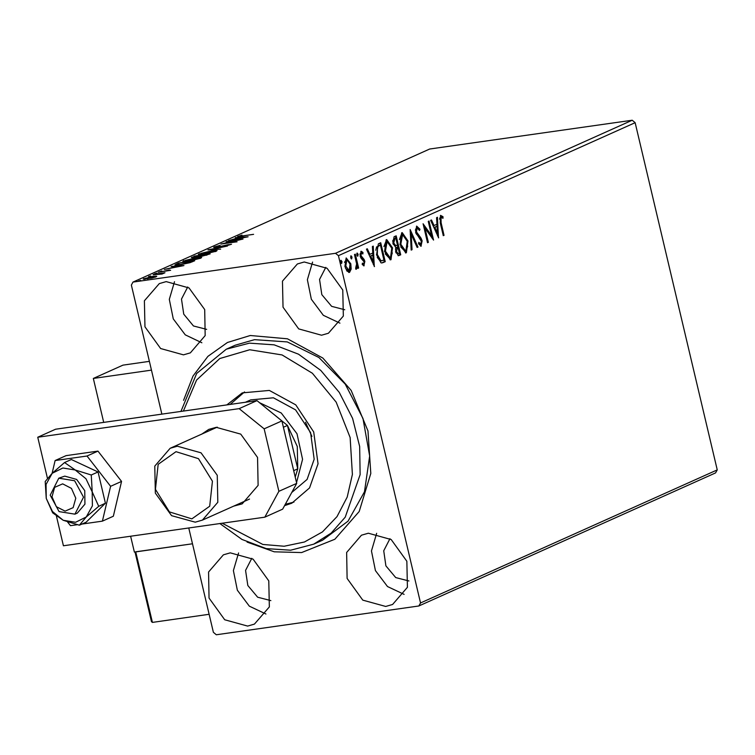 <?xml version="1.0" encoding="UTF-8"?>
<svg xmlns="http://www.w3.org/2000/svg" width="755" height="755" viewBox="0 0 755 755"><rect width="100%" height="100%" fill="white"/><g stroke="black" fill="none" stroke-linecap="round" stroke-linejoin="round"><path stroke-width="1.13" d="M183.559 400.329L192.969 376.056L207.936 356.341L227.481 342.525L250.273 335.522L287.447 338.778L322.876 358.049L351.15 390.42L367.978 430.954L370.78 473.47L359.154 511.512L334.843 539.278L301.575 552.537L274.282 551.773L247.121 542.062M313.712 544.204L322.611 540.212L348.064 521.129L364.457 491.779L369.648 456.001L362.947 418.487L345.252 384.144L318.865 357.464L287.24 341.94L254.52 339.618L235.164 345.195L226.264 349.188L249.433 343.166L274.141 344.884L298.546 354.199L320.809 370.431L339.278 392.364L352.566 418.345L359.691 446.45L360.116 474.574L345.214 517.156L331.171 533.096L313.712 544.204L290.722 550.206L266.204 548.583L241.968 539.476L219.799 523.536M247.602 626.103L254.482 624.121L269.346 606.916L268.808 580.878L253.142 559.2L230.284 552.858L223.414 554.84L208.54 572.045L209.078 598.083L224.745 619.761L247.602 626.103M321.555 335.201L328.434 333.229L343.298 316.024L342.761 289.986L327.094 268.299L304.237 261.957L297.366 263.939L282.502 281.143L283.031 307.181L298.697 328.869L321.555 335.201M183.474 354.822L190.354 352.84L205.218 335.635L204.68 309.597L189.014 287.919L166.157 281.577L159.286 283.559L144.422 300.764L144.951 326.802L160.617 348.489L183.474 354.822M385.682 606.482L392.562 604.5L407.426 587.296L406.888 561.258L391.222 539.58L368.364 533.238L361.494 535.22L346.62 552.424L347.158 578.462L362.825 600.14L385.682 606.482M351.198 269.054L349.584 272.319L346.894 270.998L344.95 266.411L346.186 257.955L350.811 263.788L351.198 269.054L350.273 269.186L348.706 272.432M355.303 254.142L358.578 268.016L357.785 268.374L357.304 266.336L356.322 269.271L355.728 269.035L355.765 267.393L356.605 263.976L354.501 254.501L355.303 254.142M364.174 265.779L362.164 264.495L362.353 263.099L363.721 264.099L364.052 261.881L360.956 258.144L360.182 256.115L361.201 251.264L363.013 252.491L362.853 253.982L361.418 253.01L360.966 255.681L364.07 259.437L364.835 261.457L363.787 265.836M378.321 243.818L380.728 242.732L385.22 261.721L382.068 262.929L381.011 262.853L376.528 254.86L378.321 243.818M396.177 235.805L400.669 254.803L398.555 255.652L395.695 251.821L395.714 247.347L392.921 243.233L394.101 236.74L396.177 235.805M410.154 229.539L417.977 247.036L417.109 247.423L411.173 234.154L412.051 249.688L411.182 250.084L410.154 229.539M428.264 221.423L429.066 221.064L433.549 240.052L425.008 228.218L428.359 242.383L427.566 242.742L423.074 223.754L431.605 235.551L428.264 221.423M441.09 222.706L444.072 235.334L443.27 235.692L440.24 222.867L440.571 215.364L443.043 216.676L442.987 218.318L441.033 217.308L441.09 222.706L440.231 222.819M632.228 120.253L429.708 149.028L132.984 282.087L335.494 253.312L632.228 120.253L635.172 122.64L717.25 469.874L715.589 472.913L418.865 605.972L216.345 634.747L213.401 632.36L188.722 527.953M635.172 122.64L338.438 255.7L420.526 602.934L717.25 469.874M438.617 237.787L430.661 220.347L431.53 219.96L434.04 225.566L436.956 224.254L436.579 217.695L437.456 217.298L438.466 237.806M416.628 226.104L419.94 229.199L419.525 230.454L417.147 228.019L416.458 231.889L421.007 238.118L422.102 240.826L421.026 246.168L418.525 243.771L418.874 242.327L420.846 244.139L421.318 241.26L415.646 232.219L416.628 226.104M407.993 240.921L406.426 252.755L405.831 252.925L400.018 244.592L401.641 232.823L402.189 232.653L407.993 240.921L407.134 241.043M392.543 247.848L390.977 259.682L390.392 259.852L384.578 251.519L386.192 239.75L386.749 239.58L392.543 247.848L391.685 247.97M374.433 266.562L366.486 249.122L367.355 248.735L369.865 254.341L372.781 253.038L372.404 246.47L373.272 246.083L374.282 266.581M358.144 254.341L357.747 256.247L356.813 254.945L357.106 253.057L358.144 254.341L357.228 254.473L357.238 255.936M352.019 257.087L351.622 259.003L350.688 257.691L350.981 255.803L352.019 257.087L351.103 257.219L351.113 258.682M342.034 261.57L341.637 263.476L340.703 262.164L340.996 260.286L342.034 261.57L341.118 261.702L341.128 263.155M161.825 414.165L131.323 285.126L132.984 282.087M156.285 276.122L156.785 276.292L156.087 276.811L151.991 278.048L143.176 279.067L152.887 276.368L156.285 276.122L156.417 276.651M153.161 274.452L164.93 272.781L161.938 274.056L153.218 274.688M170.677 270.262L158.21 272.244L161.872 270.969L159.928 271.866L161.089 271.857L169.111 270.026L170.677 270.262M176.179 264.127L178.595 263.042L194.705 260.758L190.071 262.655L180.049 264.797L174.839 264.977L176.179 264.127L176.425 265.175M194.035 256.124L210.145 253.831L202.293 256.134L194.082 257.502L191.26 257.549L194.148 256.577M208.021 249.848L227.453 246.073L211.844 249.329L220.668 249.112L208.031 249.905M226.123 241.732L243.034 239.08L225.83 243.119L237.042 241.77L220.932 244.063L238.108 240.024L226.123 241.732M242.836 235.89L253.548 234.371L237.617 236.589L241.949 235.079L239.552 236.164L242.893 236.126M248.093 236.815L228.52 240.656L238.542 237.749L235.315 237.608L248.093 236.815M214.194 246.951L220.045 245.413L215.902 246.696L217.176 246.96L231.521 244.233L226.34 245.856L229.426 244.799L228.435 244.62L216.355 247.319L213.656 247.347L214.194 246.951L214.316 247.498M211.608 250.688L217.081 250.575L216.204 251.245L203.699 254.256L198.272 254.359L211.664 250.934M196.158 257.615L201.642 257.502L200.755 258.172L188.25 261.183L182.823 261.287L196.215 257.861M183.918 265.59L164.345 269.431L171.442 267.836L174.358 266.524L171.14 266.392L183.918 265.59M156.823 273.15L154.662 273.763L156.898 273.461M150.698 275.905L148.537 276.509L150.773 276.207M140.713 280.379L138.552 280.983L140.789 280.69M251.84 558.285L245.602 570.374L247.857 585.484L257.634 597.214L270.809 600.602M325.792 267.393L319.554 279.482L321.809 294.592L331.587 306.313L344.761 309.701M187.712 287.013L181.474 299.103L183.729 314.212L193.506 325.933L206.681 329.322M389.92 538.664L383.682 550.754L385.937 565.863L395.714 577.594L408.889 580.982M338.438 255.7L335.494 253.312M418.865 605.972L420.526 602.934M376.688 533.341L371.498 550.971L375.461 570.553L387.457 586.55L404.067 594.402M174.48 281.681L169.29 299.31L173.263 318.903L185.249 334.89L201.859 342.751M312.561 262.06L307.37 279.69L311.343 299.282L323.329 315.279L339.939 323.131M238.608 552.962L233.418 570.582L237.381 590.174L249.376 606.171L265.986 614.023M238.24 236.692L238.127 236.221M237.617 238.665L244.139 237.391L239.854 237.665L237.665 238.873M215.317 251.406L215.855 251.387M199.433 254.633L199.207 253.68M199.754 254.633L200.245 254.444M204.501 253.897L215.203 250.962L210.815 251.047L200.887 253.425L200.141 253.991L204.548 254.133M192.11 257.691L191.959 257.049M206.87 254.794L201.34 255.813L206.946 255.133M200.471 255.577L194.894 256.247L193.12 257.162L200.471 255.577L200.651 256.294M201.085 256.266L200.877 255.388M199.867 258.333L200.405 258.314M183.984 261.56L183.758 260.607M184.314 261.56L184.796 261.372M189.052 260.824L199.764 257.889L195.366 257.974L185.437 260.352L184.692 260.919L189.109 261.06M178.699 263.504L178.595 263.042M192.251 261.353L179.445 263.165L176.812 264.58L180.851 264.439L192.355 261.796M173.442 267.449L179.964 266.175L175.67 266.44L173.49 267.657M162.523 273.886L162.4 273.385M144.063 279.256L143.894 278.538M147.82 278.633L155.115 276.66L145.347 278.331L147.876 278.869M443.213 235.456L444.072 235.334M440.41 215.449L442.128 216.808L443.043 216.676M442.128 216.808L442.1 217.619M440.429 217.393L441.033 217.308M440.118 217.44L439.514 219.186M430.718 220.318L433.115 225.698L434.04 225.566M436.918 224.273L437.041 226.358L434.842 227.359L437.466 233.229L437.07 226.358L433.917 227.491L436.541 233.361L437.466 233.229M437.428 233.238L437.57 235.815M433.917 227.491L434.842 227.359M431.539 235.56L432.228 238.486M424.159 228.34L425.008 228.218M427.509 242.506L428.359 242.383M423.461 225.405L430.68 235.683L431.605 235.551M416.477 226.179L419.025 229.331L419.94 229.199M416.562 228.104L417.147 228.019M416.231 228.152L415.344 230.143M415.609 232.011L416.458 231.889M415.901 233.116L416.241 233.767L417.156 233.635M416.241 233.767L420.091 238.25L421.007 238.118M420.091 238.25L420.979 240.213M421.233 240.949L422.102 240.826M421.46 242.874L420.563 246.102M420.78 246.158L421.29 246.083M418.61 243.45L420.526 244.176M410.144 231.7L417.053 247.168L417.977 247.036M410.286 234.276L411.173 234.154M411.173 249.82L412.051 249.688M407.738 246.045L405.501 252.887L406.426 252.755M401.745 232.785L406.388 238.684M402.075 234.767L401.207 234.89L399.357 239.637M400.678 246.923L404.633 251.066L405.926 250.82L407.19 241.289L402.557 234.626L400.82 244.243L405.558 250.934M399.971 244.365L400.82 244.243M401.207 234.89L402.132 234.758M395.318 236.192L395.771 238.127M397.441 245.205L397.904 247.13M399.348 253.236L399.744 254.926L400.669 254.803M399.744 254.926L398.102 255.662M393.204 244.214L395.544 245.734M394.856 245.837L397.507 245.177L395.837 238.118L394.006 238.655L392.6 241.1M395.941 252.736L397.659 253.708M395.629 251.557L396.479 251.434L398.196 253.699L399.404 253.208L397.97 247.121L396.639 247.432L395.393 249.141M396.639 247.432L397.564 247.31L396.479 251.434M392.874 242.997L393.723 242.874L395.78 245.705M394.006 238.655L394.922 238.523L393.723 242.874M395.837 238.118L394.922 238.523M392.289 252.972L390.061 259.814L390.977 259.682M386.296 239.703L390.939 245.611M386.626 241.694L385.767 241.817L383.908 246.564M385.239 253.85L389.193 257.993L390.486 257.748L391.751 248.216L387.107 241.553L385.38 251.17L390.108 257.861M384.522 251.292L385.38 251.17M385.767 241.817L386.683 241.685M379.869 243.119L380.331 245.054M383.899 260.164L384.304 261.853L385.22 261.721M384.304 261.853L381.634 262.957M377.226 257.332L380.095 261.003L383.965 260.135L380.397 245.045L377.509 246.866L377.33 254.501L381.011 260.871L381.822 260.89M380.397 245.045L376.594 246.998L375.848 250.292M380.095 261.003L381.011 260.871M376.471 254.624L377.33 254.501M376.594 246.998L377.509 246.866M366.543 249.103L368.94 254.473L369.865 254.341M372.743 253.048L372.857 255.143L370.658 256.134L373.291 262.013L372.894 255.133L369.742 256.266L372.366 262.145L373.291 262.013M373.253 262.013L373.395 264.59M369.742 256.266L370.658 256.134M362.221 264.099L363.504 264.127M360.758 251.443L362.089 252.623L363.013 252.491M362.089 252.623L362.041 253.114M360.786 253.104L361.418 253.01M360.494 253.142L359.927 254.35M360.116 255.803L360.966 255.681M360.333 256.662L361.466 256.926M360.55 257.049L361.739 258.106L362.655 257.974M361.739 258.106L363.155 259.56L364.07 259.437M363.155 259.56L363.797 261.126M363.967 261.579L364.835 261.457M364.155 263.165L363.504 265.751M356.804 253.491L357.228 254.473M356.454 263.033L357.238 266.345M357.728 268.138L358.578 268.016M356.662 266.421L357.304 266.336M356.332 267.364L355.841 269.11M350.679 256.238L351.103 257.219M348.753 272.442L349.584 272.319M346.168 257.965L349.386 262.193M349.952 263.91L350.811 263.788M350.358 267.751L350.273 269.186M346.243 259.711L344.488 262.334M345.431 268.11L348.263 270.743M345.743 266.043L349.178 270.62L350.009 264.137L346.894 259.578L345.743 266.043L344.893 266.166M345.667 259.795L346.592 259.663M340.684 260.711L341.118 261.702M135.655 553.273L135.173 552.547L135.758 551.848L192.468 543.798L134.381 552.047L130.634 536.201M103.737 422.423L93.337 378.434L123.008 365.127L149.348 361.381M93.337 378.434L151.425 370.176M75.764 498.215L71.432 488.362L62.674 483.88L54.624 487.381L52.001 496.828L56.332 506.68L65.09 511.163L73.141 507.662L75.764 498.215M50.217 495.223L58.796 478.226L74.622 480.793L83.484 497.158L74.905 514.155L59.079 511.588L50.217 495.223M151.557 620.553L151.51 621.667L152.435 622.384L209.135 614.325M81.974 524.055L102.359 521.158L110.608 486.333L86.967 456.048L97.942 451.122L66.062 455.652L55.077 460.578L52.048 473.385M86.967 456.048L55.077 460.578M67.61 522.016L70.47 525.688L77.152 524.734M102.359 521.158L113.335 516.231L121.583 481.416L97.942 451.122M110.608 486.333L121.583 481.416M233.682 506.124L242.166 503.859L258.125 485.38L257.549 457.417L240.732 434.125L216.175 427.321L208.795 429.444L201.462 434.267M56.408 516.165L63.401 545.761L264.816 517.137L278.888 491.363L264.118 428.859L239.165 408.625L37.75 437.249L47.48 478.387M278.888 491.363L296.696 483.379L281.917 420.875L264.118 428.859M296.696 483.379L282.615 509.153L264.816 517.137M239.165 408.625L256.964 400.65L55.549 429.265L37.75 437.249M256.964 400.65L281.917 420.875M98.678 506.294L92.233 491.854L91.27 474.97L75.179 469.997L62.807 467.996L52.161 473.262L45.243 481.511L46.206 498.394L52.652 512.834L63.269 520.252L79.36 525.225L86.127 522.196L105.436 503.255L98.027 471.932L71.31 459.54L64.553 462.57L52.161 473.262L46.083 484.389L46.206 498.394L52.501 511.522L63.269 520.252L75.632 522.252L86.287 516.986L98.678 506.294L105.436 503.255M74.905 514.155L77.274 513.089L84.985 504.17L84.711 490.665L76.585 479.425L64.732 476.131L58.796 478.226M91.27 474.97L98.027 471.932M79.36 525.225L86.287 516.986L92.365 505.859L92.233 491.854L85.947 478.727L75.179 469.997L64.553 462.57M222.14 523.206L262.797 544.412L284.182 546.271L304.491 542.024L322.479 531.935L337.013 516.628L347.206 497.054L352.406 474.433L350.169 437.541L336.145 402.132L312.343 373.225L282.115 354.907L249.754 349.782L219.837 358.568L196.602 380.02L183.333 411.107M291.77 492.402L307.106 479.406L314.165 459.229L310.588 432.596L295.545 409.908L273.442 397.8L250.754 399.839L245.243 402.311M244.535 391.92L230.096 404.463M226.811 404.925L242.28 392.855L269.375 390.42L295.771 404.878L313.74 431.983L318.015 463.796L309.578 487.89L291.76 503.189L284.541 505.642M180.917 411.456L196.706 373.432L226.264 349.188M305.53 422.243L311.891 436.409M285.239 504.349L293.95 502.122M295.214 477.113L297.772 468.808L287.504 425.405L266.911 408.71M293.686 470.639L297.772 468.808L297.243 446.46L287.504 425.405L283.427 427.236M259.522 402.717L281.19 413.032L296.979 433.776L302.604 459.295L296.526 482.653M175.981 451.641L158.135 464.363L155.398 489.334L169.375 511.937L191.883 518.921L209.739 506.199L212.476 481.228L198.489 458.625L175.981 451.641M195.29 522.196L171.583 515.618L155.341 493.138L154.784 466.137L170.196 448.291L177.331 446.233L201.038 452.811L217.28 475.291L217.836 502.301L202.415 520.138L195.29 522.196M418.279 236.202L419.195 236.07M398.272 255.586L399.197 255.454M382.728 262.561L383.644 262.429M378.614 245.554L379.538 245.432M135.758 551.848L152.435 622.384M200.141 253.991L200.283 254.614M215.203 250.962L215.354 251.585M184.692 260.919L184.843 261.541M199.764 257.889L199.905 258.512M176.812 264.58L176.944 265.147M144.856 278.699L144.979 279.218M155.115 276.66L155.228 277.142M441.184 217.261L440.269 217.393M417.336 227.972L416.411 228.104M420.667 244.186L419.752 244.309M402.557 234.626L401.632 234.758M398.196 253.699L397.272 253.831M396.073 245.696L395.158 245.828M387.107 241.553L386.183 241.685M363.599 264.127L362.683 264.259M361.57 252.972L360.645 253.104M348.914 270.696L347.989 270.828M346.894 259.578L345.969 259.701M135.173 552.547L151.51 621.667M217.27 427.179L170.196 448.291M249.49 499.036L202.415 520.138"/></g></svg>
